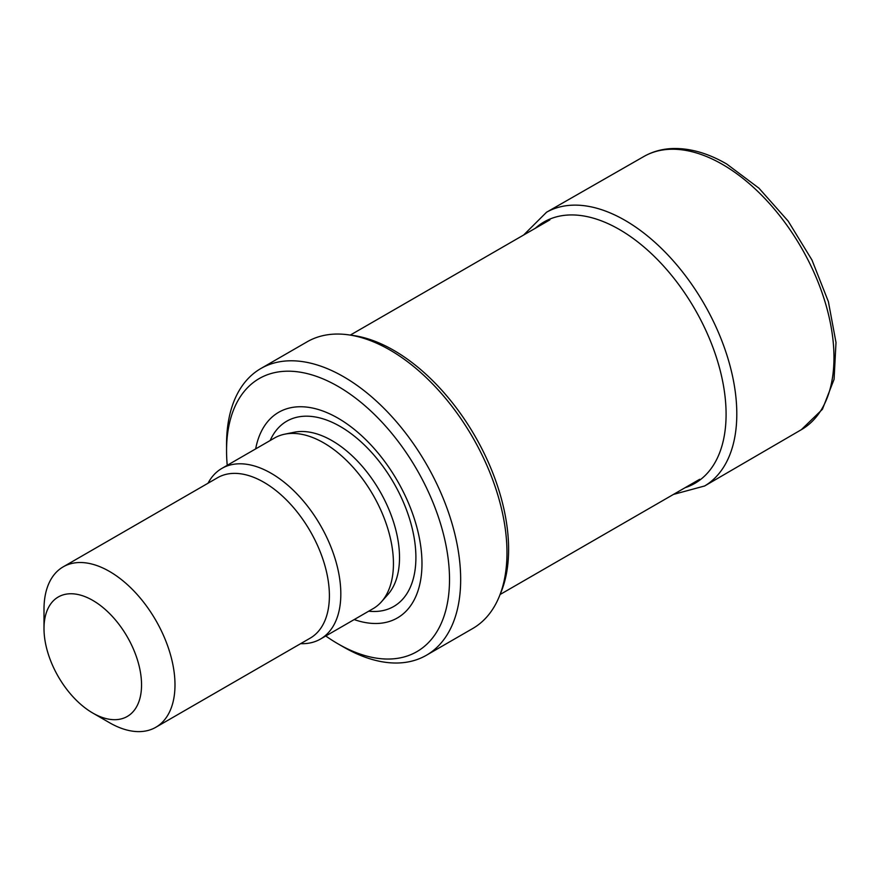 <?xml version="1.0" encoding="UTF-8"?>
<svg xmlns="http://www.w3.org/2000/svg" width="880" height="880" viewBox="0 0 880 880"><rect width="100%" height="100%" fill="white"/><g stroke="black" fill="none" stroke-linecap="round" stroke-linejoin="round"><path stroke-width="1.32" d="M92.774 600.402A68.981 39.82 60 0 1 141.548 684.882A68.981 39.82 60 0 1 92.774 713.042A68.981 39.82 60 0 1 44 628.562A68.981 39.82 60 0 1 92.774 600.402M44 628.562L44 609.257A92.631 53.482 60 0 1 63.184 566.852A92.631 53.482 60 0 1 109.494 571.439A92.631 53.482 60 0 1 170.005 653.059A92.631 53.482 60 0 1 155.804 727.287A92.631 53.482 60 0 1 109.494 722.7L92.774 713.042M63.184 566.852L217.591 477.708A92.631 53.482 60 0 1 263.901 482.295A92.631 53.482 60 0 1 324.412 563.915A92.631 53.482 60 0 1 310.222 638.132L155.804 727.287M208.021 483.23A98.538 56.892 60 0 1 221.881 468.402A98.538 56.892 60 0 1 271.15 473.286A98.538 56.892 60 0 1 335.522 560.12A98.538 56.892 60 0 1 320.419 639.078A98.538 56.892 60 0 1 300.652 643.665M221.881 468.402L274.494 438.02A98.538 56.892 60 0 1 284.724 434.181A98.538 56.892 60 0 1 323.763 442.904A98.538 56.892 60 0 1 385.308 521.169A98.538 56.892 60 0 1 381.48 601.766A98.538 56.892 60 0 1 373.032 608.696L320.419 639.078M255.662 448.899A118.723 68.541 60 0 1 338.041 418.187A118.723 68.541 60 0 1 421.586 553.982A118.723 68.541 60 0 1 354.2 619.575M227.227 465.311A157.663 91.025 60 0 1 226.556 450.758A157.663 91.025 60 0 1 338.041 386.386A157.663 91.025 60 0 1 449.515 579.491A157.663 91.025 60 0 1 338.03 643.852A157.663 91.025 60 0 1 325.765 635.987M226.556 450.758L226.556 444.323A165.539 95.579 60 0 1 260.843 368.533A165.539 95.579 60 0 1 343.607 376.739A165.539 95.579 60 0 1 451.759 522.61A165.539 95.579 60 0 1 426.382 655.27A165.539 95.579 60 0 1 343.607 647.064L338.03 643.852M260.843 368.533L307.142 341.803A165.539 95.579 60 0 1 348.15 334.785A165.539 95.579 60 0 1 389.917 349.998A165.539 95.579 60 0 1 499.268 596.53A165.539 95.579 60 0 1 472.692 628.529L426.382 655.27M348.15 334.785L352.803 335.423A162.393 93.753 60 0 1 393.778 350.35A162.393 93.753 60 0 1 501.05 592.185L499.268 596.53M704.396 486.112A158.059 91.256 -120 0 0 704.528 486.035A158.059 91.256 -120 0 0 725.879 351.989A158.059 91.256 -120 0 0 613.822 214.533A158.059 91.256 -120 0 0 546.59 212.201A158.059 91.256 -120 0 0 546.458 212.278L643.544 156.684A157.663 91.025 -120 0 1 643.676 156.607A157.663 91.025 -120 0 1 721.776 164.01A157.663 91.025 -120 0 1 825.352 302.907A157.663 91.025 -120 0 1 801.317 429.704A157.663 91.025 -120 0 1 801.174 429.781L704.517 486.046M685.08 487.707A150.898 87.12 -120 0 0 718.432 364.034A150.898 87.12 -120 0 0 608.839 223.993A150.898 87.12 -120 0 0 535.304 228.283M284.724 434.181L294.272 432.234A95.392 55.077 60 0 1 332.068 440.682A95.392 55.077 60 0 1 391.644 516.45A95.392 55.077 60 0 1 387.937 594.462L381.48 601.766M270.171 440.517A106.975 61.765 60 0 1 340.263 426.492A106.975 61.765 60 0 1 414.502 539.968A106.975 61.765 60 0 1 368.709 611.193M704.649 485.969L673.431 494.428M801.328 429.693L822.404 409.31L834.075 379.313L836 342.474L828.377 301.62L811.965 260.007L788.161 221.111L758.967 188.199L726.759 164.043C707.586 152.933 689.095 147.785 671.308 148.588C661.243 149.149 652.036 151.822 643.676 156.607M523.655 235.004L546.59 212.201M500.093 594.506L699.677 479.281M350.317 335.082L549.901 219.857"/></g></svg>
